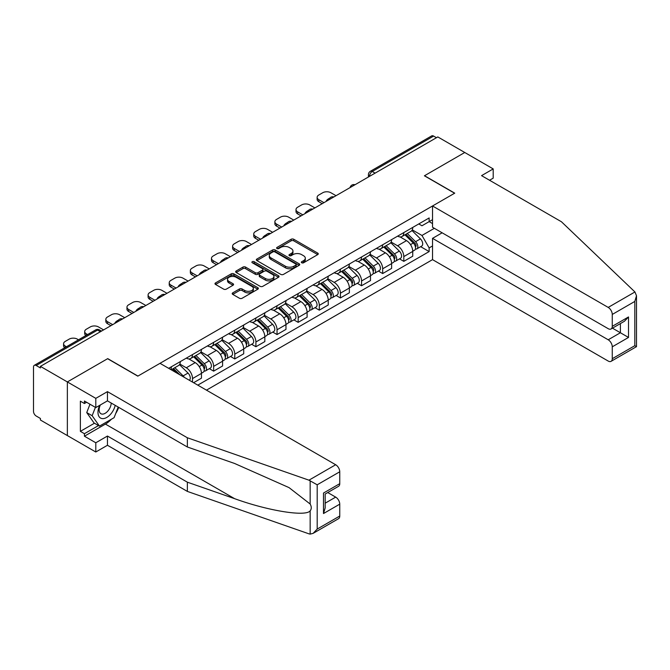 <?xml version="1.0" encoding="UTF-8"?>
<svg xmlns="http://www.w3.org/2000/svg" width="670" height="670" viewBox="0 0 670 670"><rect width="100%" height="100%" fill="white"/><g stroke="black" fill="none" stroke-linecap="round" stroke-linejoin="round"><path stroke-width="1" d="M301.726 262.782A1.315 0.762 0 0 0 303.585 262.782L317.714 254.625A1.884 1.089 0 0 0 318.258 253.855A1.884 1.089 0 0 0 317.714 253.093L293.778 239.274A1.884 1.089 0 0 0 291.123 239.274L276.995 247.431A1.315 0.762 0 0 0 276.609 247.967A1.315 0.762 0 0 0 276.995 248.503A1.315 0.762 0 0 0 278.854 248.503L280.68 247.448A6.013 3.476 0 0 1 289.189 247.448L291.19 248.595A6.013 3.476 0 0 1 292.949 251.057A6.013 3.476 0 0 1 291.19 253.511L289.356 254.566A1.315 0.762 0 0 0 288.971 255.103A1.315 0.762 0 0 0 289.356 255.639A1.315 0.762 0 0 0 291.224 255.639L293.05 254.583A6.013 3.476 0 0 1 301.559 254.583L303.552 255.739A6.013 3.476 0 0 1 305.311 258.193A6.013 3.476 0 0 1 303.552 260.647L301.726 261.702A1.315 0.762 0 0 0 301.341 262.246A1.315 0.762 0 0 0 301.726 262.782L301.726 261.702M232.758 292.849A1.884 1.089 0 0 0 232.205 293.619A1.884 1.089 0 0 0 232.758 294.381L239.466 298.259A1.884 1.089 0 0 0 242.13 298.259L257.816 289.206A1.884 1.089 0 0 0 258.369 288.435A1.884 1.089 0 0 0 257.816 287.673L233.889 273.854A1.884 1.089 0 0 0 231.225 273.854L215.539 282.908A1.884 1.089 0 0 0 214.986 283.678A1.884 1.089 0 0 0 215.539 284.449L223.646 289.13A1.884 1.089 0 0 0 226.309 289.13L233.018 285.253A1.884 1.089 0 0 0 233.57 284.482A1.884 1.089 0 0 0 233.018 283.72L228.998 281.392A5.033 2.906 0 0 1 227.524 279.34A5.033 2.906 0 0 1 230.631 276.66A5.033 2.906 0 0 1 236.108 277.288L251.87 286.383A5.033 2.906 0 0 1 253.344 288.435A5.033 2.906 0 0 1 250.237 291.115A5.033 2.906 0 0 1 244.751 290.487L242.13 288.971A1.884 1.089 0 0 0 239.466 288.971L232.758 292.849L232.758 294.381M40.409 366.373L437.812 136.931L464.762 152.492L424.403 175.8L454.603 193.236L137.928 376.071L107.728 358.626L67.36 381.934L40.409 366.373L40.409 367.939L36.205 365.51A3.827 2.211 -120 0 0 34.296 365.326A3.827 2.211 -120 0 0 33.5 367.076L33.5 411.338A3.827 2.211 -120 0 0 36.205 416.028L40.409 418.457L40.409 420.015L67.36 435.575L67.36 381.934L67.36 435.575L95.802 451.999L95.802 442.769L107.451 436.044L107.451 445.274L95.802 451.999M280.814 274.39A1.884 1.089 0 0 0 283.477 274.39L299.163 265.328A1.884 1.089 0 0 0 299.716 264.566A1.884 1.089 0 0 0 299.163 263.796L275.236 249.977A1.884 1.089 0 0 0 272.573 249.977L256.886 259.039A1.884 1.089 0 0 0 256.334 259.809A1.884 1.089 0 0 0 256.886 260.571L280.814 274.39M252.825 263.067A1.315 0.762 0 0 1 254.156 263.251L254.156 261.685L278.494 275.73A1.884 1.089 0 0 1 279.038 276.501A1.884 1.089 0 0 1 278.494 277.271L262.799 286.325A1.884 1.089 0 0 1 260.144 286.325L236.209 272.506L242.925 268.662L242.925 267.096L236.209 270.973A1.884 1.089 0 0 0 235.664 271.744A1.884 1.089 0 0 0 236.209 272.506L236.209 270.973M242.925 268.662A1.884 1.089 0 0 1 245.589 268.662L245.589 267.096A1.884 1.089 0 0 0 242.925 267.096M245.589 267.096L255.287 272.698A1.884 1.089 0 0 0 257.95 272.698L262.406 270.127A1.884 1.089 0 0 0 262.95 269.365A1.884 1.089 0 0 0 262.406 268.595L252.297 262.757A1.315 0.762 0 0 1 251.912 262.221A1.315 0.762 0 0 1 252.724 261.518A1.315 0.762 0 0 1 254.156 261.685M206.469 390.141L432.527 259.633L608.201 361.055A5.745 3.317 -120 0 0 611.073 361.339A5.745 3.317 -120 0 0 612.263 358.71L612.263 346.826A5.745 3.317 -120 0 0 608.201 339.782L620.395 332.747L628.519 337.437L612.263 346.826M375.099 173.136L372.252 171.495A3.827 2.211 60 0 0 370.334 171.311L431.698 135.884A3.827 2.211 60 0 1 433.607 136.077L372.252 171.495A3.827 2.211 120 0 0 369.547 176.193L369.547 176.344M436.455 137.719L433.607 136.077M403.809 232.574A8.81 5.084 60 0 1 401.983 236.527L410.928 231.368A8.81 5.084 -120 0 0 412.753 227.415M391.121 242.063L397.578 245.79A8.81 5.084 60 0 1 403.809 256.577L412.753 251.417A8.81 5.084 -120 0 0 406.522 240.631L400.124 236.937M412.753 251.417L412.753 256.191L403.809 261.35L399.529 258.88M401.983 236.527A8.81 5.084 60 0 1 397.653 236.133M403.809 256.577L403.809 261.35M382.679 244.768A8.81 5.084 60 0 1 380.861 248.729L389.798 243.562A8.81 5.084 -120 0 0 391.623 239.609M378.399 271.074L382.679 273.553L391.623 268.385L391.623 263.62A8.81 5.084 -120 0 0 385.392 252.825L378.994 249.131M380.861 248.729A8.81 5.084 60 0 1 376.523 248.327M369.999 254.257L376.448 257.984A8.81 5.084 60 0 1 382.679 268.779L382.679 273.553M361.549 256.97A8.81 5.084 60 0 1 359.731 260.923L368.668 255.764A8.81 5.084 -120 0 0 370.493 251.811M357.269 283.276L361.549 285.747L370.493 280.588L370.493 275.814A8.81 5.084 -120 0 0 364.262 265.027L357.864 261.334M359.731 260.923A8.81 5.084 60 0 1 355.393 260.529M348.869 266.459L355.326 270.186A8.81 5.084 60 0 1 361.549 280.981L361.549 285.747M340.419 269.173A8.81 5.084 60 0 1 338.601 273.125L347.537 267.966A8.81 5.084 -120 0 0 349.363 264.005M336.139 295.47L340.419 297.949L349.363 292.79L349.363 288.016A8.81 5.084 -120 0 0 343.132 277.221L336.734 273.528M338.601 273.125A8.81 5.084 60 0 1 334.263 272.732M327.739 278.661L334.196 282.388A8.81 5.084 60 0 1 340.419 293.175L340.419 297.949M319.297 281.366A8.81 5.084 60 0 1 317.471 285.328L326.407 280.161A8.81 5.084 -120 0 0 328.233 276.208M315.009 307.672L319.297 310.143L328.233 304.984L328.233 300.219A8.81 5.084 -120 0 0 322.002 289.423L315.603 285.73M317.471 285.328A8.81 5.084 60 0 1 313.133 284.926M306.609 290.855L313.066 294.582A8.81 5.084 60 0 1 319.297 305.378L319.297 310.143M298.167 293.569A8.81 5.084 60 0 1 296.341 297.522L305.277 292.363A8.81 5.084 -120 0 0 307.103 288.41M293.879 319.875L298.167 322.345L307.103 317.186L307.103 312.413A8.81 5.084 -120 0 0 300.872 301.626L294.473 297.932M296.341 297.522A8.81 5.084 60 0 1 292.003 297.128M285.479 303.058L291.936 306.785A8.81 5.084 60 0 1 298.167 317.572L298.167 322.345M277.037 305.771A8.81 5.084 60 0 1 275.211 309.724L284.147 304.565A8.81 5.084 -120 0 0 285.973 300.604M272.749 332.069L277.037 334.548L285.973 329.38L285.973 324.615A8.81 5.084 -120 0 0 279.742 313.82L273.343 310.126M275.211 309.724A8.81 5.084 60 0 1 270.873 309.322M264.349 315.252L270.806 318.987A8.81 5.084 60 0 1 277.037 329.774L277.037 334.548M255.907 317.965A8.81 5.084 60 0 1 254.081 321.918L263.017 316.759A8.81 5.084 -120 0 0 264.843 312.806M251.619 344.271L255.907 346.742L264.843 341.583L264.843 336.809A8.81 5.084 -120 0 0 258.612 326.022L252.213 322.329M254.081 321.918A8.81 5.084 60 0 1 249.743 321.525M243.218 327.454L249.675 331.181A8.81 5.084 60 0 1 255.907 341.976L255.907 346.742M234.776 330.168A8.81 5.084 60 0 1 232.951 334.121L241.887 328.962A8.81 5.084 -120 0 0 243.713 325.009M230.488 356.465L234.776 358.944L243.713 353.785L243.713 349.011A8.81 5.084 -120 0 0 237.482 338.224L231.083 334.523M232.951 334.121A8.81 5.084 60 0 1 228.612 333.727M222.088 339.656L228.545 343.383A8.81 5.084 60 0 1 234.776 354.17L234.776 358.944M213.646 342.362A8.81 5.084 60 0 1 211.82 346.323L220.757 341.156A8.81 5.084 -120 0 0 222.582 337.203M209.358 368.668L213.646 371.147L222.582 365.979L222.582 361.214A8.81 5.084 -120 0 0 216.351 350.418L209.953 346.725M211.82 346.323A8.81 5.084 60 0 1 207.482 345.921M200.958 351.851L207.415 355.577A8.81 5.084 60 0 1 213.646 366.373L213.646 371.147M192.516 354.564A8.81 5.084 60 0 1 190.69 358.517L199.627 353.358A8.81 5.084 -120 0 0 201.452 349.405M193.596 382.712L201.452 378.182L201.452 373.408A8.81 5.084 -120 0 0 195.221 362.621L188.823 358.927M190.69 358.517A8.81 5.084 60 0 1 186.352 358.123M179.828 364.053L186.285 367.78A8.81 5.084 60 0 1 192.516 378.575L192.516 382.093M171.193 369.781L178.496 365.56A8.81 5.084 -120 0 0 180.322 361.599M171.386 366.766A8.81 5.084 60 0 1 170.733 369.513M432.527 223.579L429.143 221.628L421.966 225.773L418.775 223.931M412.251 229.86L421.966 235.463L434.353 228.311M432.527 245.949L429.143 247.9L421.966 235.463M197.801 385.141L429.143 251.577L429.143 247.9M432.527 219.668L429.143 221.628L429.143 217.951L168.673 368.324M420.659 246.677L429.143 251.577M302.245 262.967L303.552 262.213A6.013 3.476 0 0 0 305.311 259.759L305.311 258.193M292.949 251.057L292.949 252.615A6.013 3.476 0 0 1 291.19 255.077L289.884 255.831M317.714 253.093L317.714 254.625L293.778 240.84A1.884 1.089 0 0 0 291.123 240.84L277.522 248.687M299.138 265.345L275.236 251.543A1.884 1.089 0 0 0 272.573 251.543L256.911 260.588L256.886 259.039M295.839 265.102A1.315 0.762 0 0 0 296.224 264.566A1.315 0.762 0 0 0 295.839 264.03L274.834 251.903A1.315 0.762 0 0 0 272.975 251.903L271.048 253.009A6.013 3.476 0 0 0 269.281 255.471A6.013 3.476 0 0 0 271.048 257.925L285.403 266.216A6.013 3.476 0 0 0 293.912 266.216L295.839 265.102L295.839 266.668A1.315 0.762 0 0 0 296.224 266.132L296.224 264.566M269.281 255.471L269.281 257.029A6.013 3.476 0 0 0 271.048 259.491L271.048 257.925M295.839 266.668L293.912 267.782A6.013 3.476 0 0 1 285.403 267.782L271.048 259.491M245.589 268.662L255.287 274.264A1.884 1.089 0 0 0 257.95 274.264L262.406 271.693A1.884 1.089 0 0 0 262.95 270.923L262.95 269.365M254.156 263.251L278.469 277.279M265.362 278.519A5.033 2.906 0 0 0 270.839 279.147A5.033 2.906 0 0 0 273.946 276.459A5.033 2.906 0 0 0 272.472 274.407L266.92 271.208A1.884 1.089 0 0 0 264.265 271.208L259.809 273.779A1.884 1.089 0 0 0 259.257 274.541A1.884 1.089 0 0 0 259.809 275.311L265.362 278.519L265.362 280.077A5.033 2.906 0 0 0 270.839 280.705A5.033 2.906 0 0 0 273.946 278.025L273.946 276.459M259.257 274.541L259.257 276.107A1.884 1.089 0 0 0 259.809 276.878L259.809 275.311M265.362 280.077L259.809 276.878M253.344 288.435L253.344 290.001A5.033 2.906 0 0 1 250.237 292.681A5.033 2.906 0 0 1 244.751 292.053L242.13 290.537A1.884 1.089 0 0 0 239.466 290.537L232.783 294.398M227.524 279.34L227.524 280.906A5.033 2.906 0 0 0 228.998 282.958L228.998 281.392M232.993 285.269L228.998 282.958M257.791 289.222L233.889 275.42A1.884 1.089 0 0 0 231.225 275.42L215.564 284.457M404.948 234.818L413.273 243.026A4.79 2.764 60 0 1 414.537 250.212L412.753 251.242M326.809 201.017L326.349 200.749A11.968 6.909 -0 0 1 329.799 198.094M406.606 236.46L410.141 238.495M336.022 195.699L330.871 192.734A5.745 3.317 -0 0 0 322.747 192.734L318.82 194.995A5.745 3.317 -0 0 0 317.136 197.34A5.745 3.317 -0 0 0 318.82 199.694L323.962 202.658M405.869 234.282L414.99 243.277A2.295 1.323 60 0 1 415.593 246.728A2.295 1.323 60 0 1 415.383 246.803M407.251 233.487L415.576 241.703A4.79 2.764 60 0 1 416.841 248.88A4.79 2.764 60 0 1 415.392 249.031M411.908 230.455L420.45 238.889A4.79 2.764 60 0 1 421.715 246.066L416.841 248.88M322.203 203.68L318.82 201.72A5.745 3.317 180 0 1 317.136 199.375L317.136 197.34M383.818 247.021L392.143 255.228A4.79 2.764 60 0 1 393.407 262.406L391.623 263.444M305.679 213.219L305.219 212.951A11.968 6.909 -0 0 1 308.669 210.296M385.476 248.654L389.01 250.689M314.892 207.901L309.741 204.928A5.745 3.317 -0 0 0 301.617 204.928L297.689 207.198A5.745 3.317 -0 0 0 296.006 209.542A5.745 3.317 -0 0 0 297.689 211.888L302.832 214.861M384.739 246.485L393.859 255.479A2.295 1.323 60 0 1 394.463 258.922A2.295 1.323 60 0 1 394.253 259.005M386.121 245.689L394.446 253.897A4.79 2.764 60 0 1 395.71 261.082A4.79 2.764 60 0 1 394.262 261.233M390.778 242.657L399.32 251.083A4.79 2.764 60 0 1 400.585 258.26L395.71 261.082M301.073 215.874L297.689 213.923A5.745 3.317 180 0 1 296.006 211.578L296.006 209.542M362.688 259.215L371.012 267.43A4.79 2.764 60 0 1 372.277 274.608L370.493 275.638M284.549 225.413L284.088 225.153A11.968 6.909 -0 0 1 287.539 222.49M364.346 260.856L367.88 262.891M293.762 220.103L288.611 217.13A5.745 3.317 -0 0 0 280.487 217.13L276.559 219.4A5.745 3.317 -0 0 0 274.876 221.745A5.745 3.317 -0 0 0 276.559 224.09L281.71 227.063M363.609 258.687L372.729 267.673A2.295 1.323 60 0 1 373.332 271.124A2.295 1.323 60 0 1 373.123 271.208M364.991 257.883L373.316 266.099A4.79 2.764 60 0 1 374.58 273.276A4.79 2.764 60 0 1 373.131 273.435M369.647 254.86L378.19 263.285A4.79 2.764 60 0 1 379.454 270.462L374.58 273.276M279.943 228.076L276.559 226.125A5.745 3.317 180 0 1 274.876 223.772L274.876 221.745M634.942 291.969L636.5 295.763L634.817 301.425L612.263 314.448A5.745 3.317 -120 0 0 608.201 307.413L634.942 291.969L561.468 221.778L481.562 175.641L493.204 168.915L464.762 152.492L424.537 175.724L454.737 193.161L432.527 205.983L608.201 307.413M493.204 168.915L493.204 178.145L489.552 180.255M432.527 259.633L432.527 238.361L608.201 339.782M432.527 205.983L432.527 227.256L608.201 328.677A5.745 3.317 -120 0 0 611.073 328.962A5.745 3.317 -120 0 0 612.263 326.332L612.263 314.448M442.141 232.808L432.527 238.361M612.455 328.166L620.395 332.747L620.395 323.585M612.263 326.332L628.519 316.952L624.457 321.24L611.073 328.962M612.263 358.71L634.817 345.687L635.671 346.181M107.451 436.044L187.365 482.182L187.365 491.411L308.945 533.831L310.16 534.116L313.133 533.354L317.195 529.066L339.749 516.042A5.745 3.317 60 0 1 338.559 518.681L313.133 533.354M187.365 482.182L234.601 498.664C268.159 510.858 305.746 516.913 310.16 510.833C311.634 508.982 311.634 506.713 310.16 504.024L289.055 487.626L234.601 463.472L187.365 446.999L107.451 400.861L95.802 407.586L84.428 401.012L84.428 403.516L80.367 401.171L80.367 431.354L84.428 433.699L98.515 425.567M187.365 491.411L107.451 445.274M339.749 471.789L317.195 484.804L308.945 480.181L187.365 437.77L107.451 391.632L95.802 398.357L67.36 381.934L107.594 358.71L137.794 376.146L160.004 363.324L335.678 464.745A5.745 3.317 60 0 1 339.749 471.789L339.749 483.673A5.745 3.317 60 0 1 338.559 486.303L325.176 494.024L325.176 507.877L323.493 513.547L323.493 493.053C325.687 494.318 325.687 494.318 323.493 493.053L339.749 483.673M95.802 398.357L95.802 407.586M111.396 419.227A21.549 12.445 -60 0 1 105.424 424.085L84.428 436.204L95.802 442.769M84.428 436.204L84.428 433.699M107.451 391.632L107.451 400.861M187.365 437.77L187.365 446.999M325.176 503.187L335.678 497.123A5.745 3.317 60 0 1 339.749 504.158L339.749 516.042M335.678 497.123L327.747 492.542M118.732 407.368A21.549 12.445 -60 0 1 115.676 413.591M86.598 402.268L84.428 403.516M80.367 431.354L94.453 423.222M99.679 405.342A12.454 7.186 120 0 0 97.971 412.352A12.454 7.186 120 0 0 105.492 418.072A12.454 7.186 120 0 0 115.207 405.333M100.349 404.956A8.526 4.925 120 0 0 99.143 409.822A8.526 4.925 120 0 0 100.91 413.725A8.526 4.925 120 0 0 107.418 411.506A8.526 4.925 120 0 0 111.203 403.022M118.205 407.067L114.093 417.67L99.462 426.112L94.051 422.988L86.732 412.586L89.981 404.219M99.462 426.112L92.15 415.71L95.4 407.352M86.732 412.586L92.15 415.71M341.558 271.417L349.882 279.625A4.79 2.764 60 0 1 351.147 286.81L349.363 287.84M263.419 237.616L262.958 237.347A11.968 6.909 -0 0 1 266.409 234.693M343.216 273.05L346.75 275.094M272.631 232.297L267.481 229.324A5.745 3.317 -0 0 0 259.357 229.324L255.429 231.594A5.745 3.317 -0 0 0 253.746 233.939A5.745 3.317 -0 0 0 255.429 236.284L260.58 239.257M342.487 270.881L351.599 279.876A2.295 1.323 60 0 1 352.202 283.318A2.295 1.323 60 0 1 351.993 283.402M343.861 270.085L352.185 278.301A4.79 2.764 60 0 1 353.45 285.479A4.79 2.764 60 0 1 352.001 285.629M348.517 267.054L357.06 275.479A4.79 2.764 60 0 1 358.324 282.665L353.45 285.479M258.813 240.279L255.429 238.319A5.745 3.317 180 0 1 253.746 235.974L253.746 233.939M320.428 283.611L328.752 291.827A4.79 2.764 60 0 1 330.017 299.004L328.233 300.034M242.289 249.818L241.828 249.55A11.968 6.909 -0 0 1 245.279 246.887M322.094 285.253L325.62 287.288M251.501 244.5L246.359 241.527A5.745 3.317 -0 0 0 238.227 241.527L234.299 243.796A5.745 3.317 -0 0 0 232.616 246.141A5.745 3.317 -0 0 0 234.299 248.486L239.45 251.459M321.357 283.083L330.469 292.07A2.295 1.323 60 0 1 331.072 295.52A2.295 1.323 60 0 1 330.863 295.604M322.731 282.288L331.055 290.495A4.79 2.764 60 0 1 332.32 297.673A4.79 2.764 60 0 1 330.871 297.832M327.387 279.256L335.93 287.681A4.79 2.764 60 0 1 337.194 294.859L332.32 297.673M237.683 252.473L234.299 250.521A5.745 3.317 180 0 1 232.616 248.176L232.616 246.141M299.297 295.813L307.622 304.029A4.79 2.764 60 0 1 308.887 311.207L307.103 312.237M221.159 262.012L220.698 261.744A11.968 6.909 -0 0 1 224.148 259.089M300.964 297.455L304.49 299.49M230.371 256.694L225.229 253.729A5.745 3.317 -0 0 0 217.097 253.729L213.169 255.99A5.745 3.317 -0 0 0 211.486 258.344A5.745 3.317 -0 0 0 213.169 260.689L218.32 263.653M300.227 295.277L309.339 304.272A2.295 1.323 60 0 1 309.942 307.723A2.295 1.323 60 0 1 309.733 307.806M301.601 294.482L309.925 302.698A4.79 2.764 60 0 1 311.19 309.875A4.79 2.764 60 0 1 309.741 310.026M306.265 291.45L314.8 299.884A4.79 2.764 60 0 1 316.064 307.061L311.19 309.875M216.552 264.675L213.169 262.715A5.745 3.317 180 0 1 211.486 260.37L211.486 258.344M278.167 308.016L286.492 316.223A4.79 2.764 60 0 1 287.757 323.401L285.973 324.439M200.029 274.214L199.568 273.946A11.968 6.909 -0 0 1 203.018 271.291M279.834 309.649L283.36 311.684M209.241 268.896L204.099 265.923A5.745 3.317 -0 0 0 195.967 265.923L192.039 268.193A5.745 3.317 -0 0 0 190.355 270.538A5.745 3.317 -0 0 0 192.039 272.883L197.189 275.856M279.097 307.48L288.209 316.474A2.295 1.323 60 0 1 288.812 319.917A2.295 1.323 60 0 1 288.603 320M280.47 306.684L288.795 314.892A4.79 2.764 60 0 1 290.06 322.077A4.79 2.764 60 0 1 288.611 322.228M285.135 303.652L293.669 312.078A4.79 2.764 60 0 1 294.934 319.263L290.06 322.077M195.422 276.869L192.039 274.918A5.745 3.317 180 0 1 190.355 272.573L190.355 270.538M257.037 320.21L265.362 328.426A4.79 2.764 60 0 1 266.627 335.603L264.843 336.633M178.898 286.417L178.438 286.149A11.968 6.909 -0 0 1 181.888 283.485M258.704 321.851L262.23 323.886M188.111 281.099L182.969 278.125A5.745 3.317 -0 0 0 174.837 278.125L170.909 280.395A5.745 3.317 -0 0 0 169.225 282.74A5.745 3.317 -0 0 0 170.909 285.085L176.059 288.058M257.967 319.682L267.079 328.668A2.295 1.323 60 0 1 267.682 332.119A2.295 1.323 60 0 1 267.472 332.203M259.34 318.887L267.665 327.094A4.79 2.764 60 0 1 268.93 334.271A4.79 2.764 60 0 1 267.481 334.43M264.005 315.855L272.548 324.28A4.79 2.764 60 0 1 273.804 331.457L268.93 334.271M174.3 289.072L170.909 287.12A5.745 3.317 180 0 1 169.225 284.775L169.225 282.74M235.915 332.412L244.232 340.62A4.79 2.764 60 0 1 245.496 347.805L243.713 348.835M157.768 298.611L157.308 298.343A11.968 6.909 -0 0 1 160.758 295.688M237.574 334.045L241.1 336.089M166.981 293.293L161.839 290.319A5.745 3.317 -0 0 0 153.706 290.319L149.779 292.589A5.745 3.317 -0 0 0 148.095 294.934A5.745 3.317 -0 0 0 149.779 297.279L154.929 300.252M236.837 331.876L245.949 340.871A2.295 1.323 60 0 1 246.56 344.313A2.295 1.323 60 0 1 246.351 344.397M238.21 331.081L246.535 339.296A4.79 2.764 60 0 1 247.799 346.474A4.79 2.764 60 0 1 246.359 346.625M242.875 328.049L251.417 336.482A4.79 2.764 60 0 1 252.674 343.66L247.799 346.474M153.17 301.274L149.779 299.314A5.745 3.317 180 0 1 148.095 296.969L148.095 294.934M214.785 344.606L223.102 352.822A4.79 2.764 60 0 1 224.366 359.999L222.582 361.029M136.647 310.813L136.178 310.545A11.968 6.909 -0 0 1 139.628 307.882M216.444 346.248L219.969 348.283M145.851 305.495L140.708 302.522A5.745 3.317 -0 0 0 132.576 302.522L128.648 304.791A5.745 3.317 -0 0 0 126.965 307.136A5.745 3.317 -0 0 0 128.648 309.481L133.799 312.454M215.707 344.078L224.819 353.073A2.295 1.323 60 0 1 225.43 356.515A2.295 1.323 60 0 1 225.221 356.599M217.08 343.283L225.405 351.49A4.79 2.764 60 0 1 226.669 358.676A4.79 2.764 60 0 1 225.229 358.827M221.745 340.251L230.287 348.676A4.79 2.764 60 0 1 231.544 355.854L226.669 358.676M132.04 313.468L128.648 311.517A5.745 3.317 180 0 1 126.965 309.172L126.965 307.136M193.655 356.809L201.98 365.024A4.79 2.764 60 0 1 203.236 372.202L201.452 373.232M115.516 323.007L115.047 322.747A11.968 6.909 -0 0 1 118.498 320.084M195.313 358.45L198.839 360.485M124.72 317.689L119.578 314.724A5.745 3.317 -0 0 0 111.446 314.724L107.518 316.985A5.745 3.317 -0 0 0 105.835 319.339A5.745 3.317 -0 0 0 107.518 321.684L112.669 324.649M194.576 356.272L203.688 365.267A2.295 1.323 60 0 1 204.3 368.718A2.295 1.323 60 0 1 204.09 368.802M195.958 355.477L204.275 363.693A4.79 2.764 60 0 1 205.539 370.87A4.79 2.764 60 0 1 204.099 371.029M200.615 352.453L209.157 360.879A4.79 2.764 60 0 1 210.422 368.056L205.539 370.87M110.91 325.67L107.518 323.71A5.745 3.317 180 0 1 105.835 321.366L105.835 319.339M172.525 369.011L176.285 372.721M174.183 370.644L177.709 372.679M103.59 329.891L98.448 326.918A5.745 3.317 -0 0 0 90.316 326.918L86.388 329.188A5.745 3.317 -0 0 0 84.705 331.533A5.745 3.317 -0 0 0 86.388 333.878L87.569 334.565M179.811 374.756L173.446 368.475M174.828 367.679L183.145 375.887A4.79 2.764 60 0 1 184.292 377.344M179.485 364.647L188.027 373.073A4.79 2.764 60 0 1 189.309 380.242M85.852 335.553A5.745 3.317 180 0 1 84.705 333.568L84.705 331.533M78.499 339.799L77.318 339.121A5.745 3.317 -0 0 0 69.194 339.121L65.266 341.39A5.745 3.317 -0 0 0 63.583 343.735A5.745 3.317 -0 0 0 65.266 346.08L66.439 346.759M64.722 347.755A5.745 3.317 180 0 1 63.583 345.77L63.583 343.735M369.681 176.269L369.547 176.193A3.827 2.211 0 0 1 368.425 174.627L368.425 176.997M192.516 378.575L201.452 373.408M213.646 366.373L222.582 361.214M234.776 354.17L243.713 349.011M255.907 341.976L264.843 336.809M277.037 329.774L285.973 324.615M298.167 317.572L307.103 312.413M319.297 305.378L328.233 300.219M340.419 293.175L349.363 288.016M361.549 280.981L370.493 275.814M382.679 268.779L391.623 263.62M186.285 367.78L195.221 362.621M207.415 355.577L216.351 350.418M228.545 343.383L237.482 338.224M249.675 331.181L258.612 326.022M270.806 318.987L279.742 313.82M291.936 306.785L300.872 301.626M313.066 294.582L322.002 289.423M334.196 282.388L343.132 277.221M355.326 270.186L364.262 265.027M376.448 257.984L385.392 252.825M397.578 245.79L406.522 240.631M354.681 184.928A3.827 2.211 120 0 0 352.99 185.908M333.551 197.131A3.827 2.211 120 0 0 331.859 198.102M312.421 209.325A3.827 2.211 120 0 0 310.729 210.305M291.291 221.527A3.827 2.211 120 0 0 289.599 222.507M270.161 233.73A3.827 2.211 120 0 0 268.469 234.701M249.031 245.923A3.827 2.211 120 0 0 247.339 246.903M227.901 258.126A3.827 2.211 120 0 0 226.209 259.097M206.77 270.32A3.827 2.211 120 0 0 205.079 271.3M185.64 282.522A3.827 2.211 120 0 0 183.948 283.502M164.51 294.725A3.827 2.211 120 0 0 162.818 295.696M143.38 306.919A3.827 2.211 120 0 0 141.688 307.899M122.25 319.121A3.827 2.211 120 0 0 120.558 320.092M100.408 331.725L97.569 330.084L36.205 365.51M101.53 331.081L99.478 329.9A3.827 2.211 120 0 0 97.569 330.084A3.827 2.211 60 0 0 95.651 329.9L34.296 365.326M303.552 262.213L303.552 260.647M289.356 255.639L289.356 254.566M291.19 255.077L291.19 253.511M276.995 248.503L276.995 247.431M291.123 240.84L291.123 239.274M293.778 240.84L293.778 239.274M272.573 251.543L272.573 249.977M275.236 251.543L275.236 249.977M299.163 265.328L299.163 263.796M285.403 267.782L285.403 266.216M293.912 267.782L293.912 266.216M255.287 274.264L255.287 272.698M257.95 274.264L257.95 272.698M262.406 271.693L262.406 270.127M278.494 277.271L278.494 275.73M239.466 290.537L239.466 288.971M242.13 290.537L242.13 288.971M244.751 292.053L244.751 290.487M233.018 285.253L233.018 283.72M215.539 284.449L215.539 282.908M231.225 275.42L231.225 273.854M233.889 275.42L233.889 273.854M257.816 289.206L257.816 287.673M413.273 243.026L410.526 244.617M416.07 245.672L415.207 246.166M420.45 238.889L415.576 241.703M318.82 201.72L318.82 199.694M392.143 255.228L389.396 256.819M394.94 257.866L394.077 258.369M399.32 251.083L394.446 253.897M297.689 213.923L297.689 211.888M371.012 267.43L368.266 269.013M373.81 270.069L372.947 270.571M378.19 263.285L373.316 266.099M276.559 226.125L276.559 224.09M634.817 345.687L634.817 301.425M628.519 316.952L628.519 337.437M310.16 534.116L310.16 510.833M310.16 504.024L310.16 480.742M317.195 484.804L317.195 529.066M339.749 504.158L323.493 513.547M308.945 480.181L335.678 464.745M105.424 424.085L234.601 498.664M349.882 279.625L347.135 281.216M352.68 282.271L351.817 282.765M357.06 275.479L352.185 278.301M255.429 238.319L255.429 236.284M328.752 291.827L326.005 293.418M331.55 294.465L330.687 294.967M335.93 287.681L331.055 290.495M234.299 250.521L234.299 248.486M307.622 304.029L304.875 305.612M310.419 306.667L309.557 307.161M314.8 299.884L309.925 302.698M213.169 262.715L213.169 260.689M286.492 316.223L283.745 317.815M289.289 318.87L288.427 319.364M293.669 312.078L288.795 314.892M192.039 274.918L192.039 272.883M265.362 328.426L262.615 330.009M268.159 331.064L267.297 331.566M272.548 324.28L267.665 327.094M170.909 287.12L170.909 285.085M244.232 340.62L241.485 342.211M247.029 343.266L246.166 343.76M251.417 336.482L246.535 339.296M149.779 299.314L149.779 297.279M223.102 352.822L220.355 354.413M225.899 355.46L225.036 355.963M230.287 348.676L225.405 351.49M128.648 311.517L128.648 309.481M201.98 365.024L199.225 366.607M204.769 367.663L203.906 368.165M209.157 360.879L204.275 363.693M107.518 323.71L107.518 321.684M188.027 373.073L183.145 375.887M86.388 335.243L86.388 333.878M65.266 347.445L65.266 346.08M355 184.744A3.827 3.827 0 0 0 350.092 187.583M333.869 196.938A3.827 3.827 0 0 0 328.962 199.777M312.748 209.141A3.827 3.827 0 0 0 307.832 211.98M291.618 221.343A3.827 3.827 0 0 0 286.701 224.174M270.487 233.537A3.827 3.827 0 0 0 265.571 236.376M249.357 245.739A3.827 3.827 0 0 0 244.441 248.578M228.227 257.933A3.827 3.827 0 0 0 223.311 260.772M207.097 270.136A3.827 3.827 0 0 0 202.181 272.975M185.967 282.338A3.827 3.827 0 0 0 181.051 285.169M164.837 294.532A3.827 3.827 0 0 0 159.921 297.371M143.707 306.734A3.827 3.827 0 0 0 138.791 309.574M122.577 318.928A3.827 3.827 0 0 0 117.66 321.767M99.478 329.9A3.827 3.827 0 0 0 95.651 329.9M370.334 171.311A3.827 3.827 0 0 0 368.425 174.627M636.5 295.763L636.5 346.658L611.073 361.339"/></g></svg>
